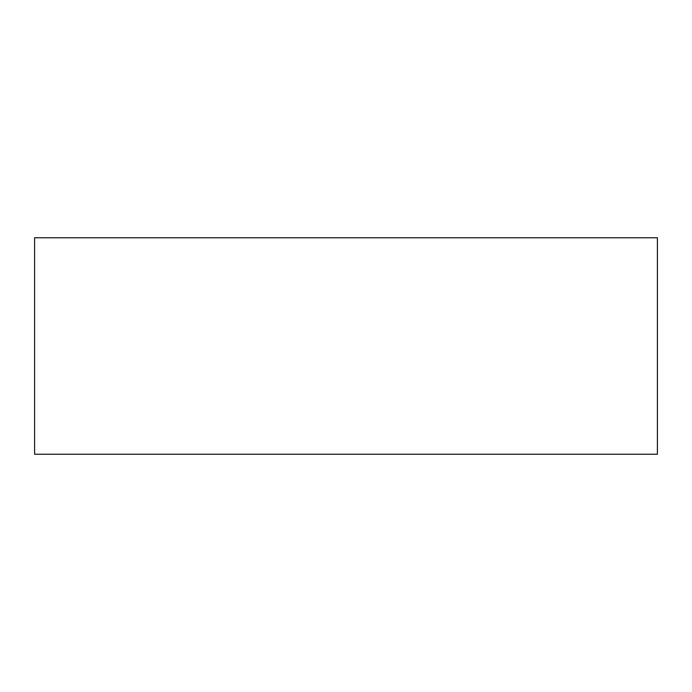 <?xml version="1.0" encoding="UTF-8"?>
<svg xmlns="http://www.w3.org/2000/svg" width="692" height="692" viewBox="0 0 692 692"><rect width="100%" height="100%" fill="white"/><g stroke="black" fill="none" stroke-linecap="round" stroke-linejoin="round"><path stroke-width="1.04" d="M657.4 346L657.4 287.414L657.4 346M657.4 237.771L657.4 454.229L34.6 454.229L34.6 237.771L657.4 237.771"/></g></svg>
